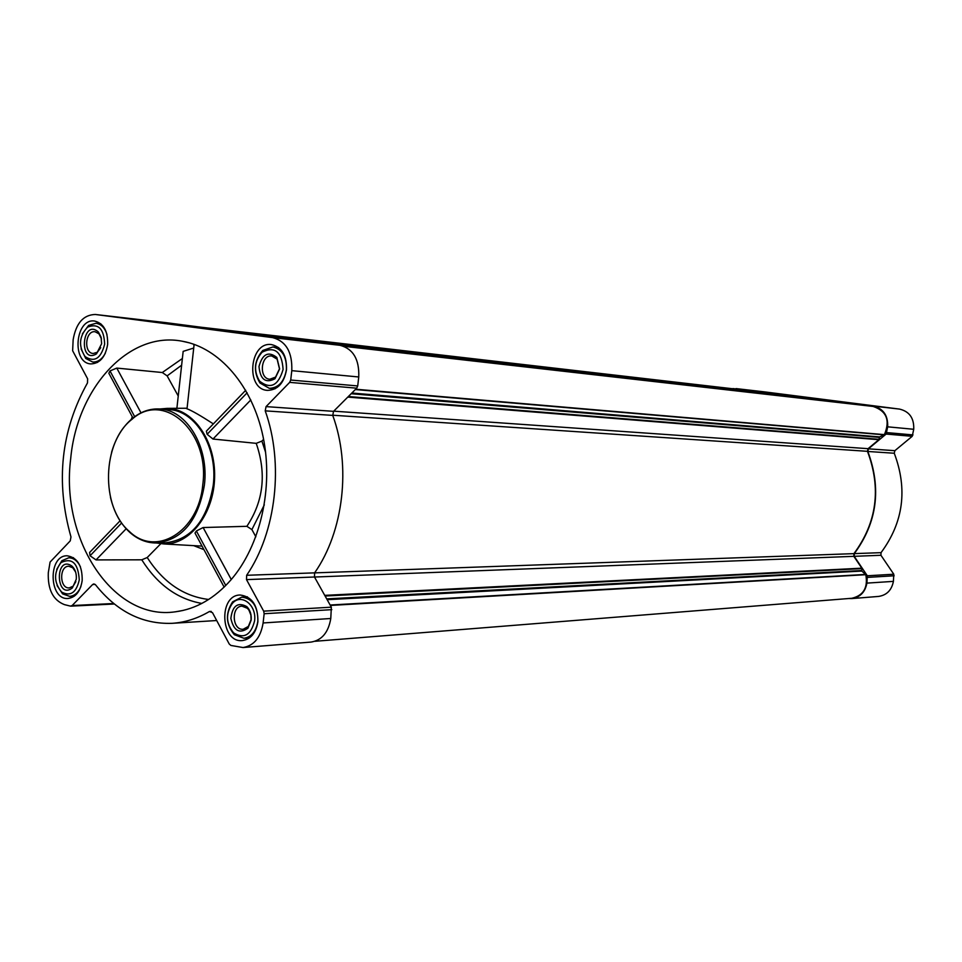 <?xml version="1.0" encoding="UTF-8"?>
<svg xmlns="http://www.w3.org/2000/svg" width="962" height="962" viewBox="0 0 962 962"><rect width="100%" height="100%" fill="white"/><g stroke="black" fill="none" stroke-linecap="round" stroke-linejoin="round"><path stroke-width="1.44" d="M178.247 396.019L167.135 375.877L162.289 372.522L116.775 368.085L109.993 370.935L108.85 373.28L132.96 417.989M70.707 458.501C77.116 387.951 128.908 330.712 182.311 341.233C219.3 347.643 252.417 385.678 263.071 436.676C273.725 487.662 260.377 546.019 230.832 580.014C214.502 598.448 196.104 609.042 175.625 611.772C113.131 621.32 60.233 539.694 70.707 458.501M193.578 344.155L193.999 345.49M193.723 348.04L183.165 351.37L182.708 355.483M120.082 520.803L89.61 552.465L90.055 555.771L96.032 559.908L141.775 559.812L147.21 557.527L160.786 543.734M255.856 536.772L251.9 529.593L246.873 526.31L203.114 527.537L196.38 530.988L195.009 533.068L224.146 587.109M245.719 390.271L206.361 431.156L207.131 434.283L212.975 439.033L256.229 443.35L261.904 441.089L263.6 439.357M187.061 408.333L185.87 408.249L187.001 408.778C191.787 410.57 200.565 415.608 213.36 423.893M159.728 408.994L167.172 408.381C193.121 408.622 215.692 440.764 214.61 477.38C213.889 514.009 189.755 544.997 163.817 543.951L156.409 542.977M286.472 369.913C286.965 355.639 281.998 347.198 271.573 344.6C249.398 341.149 245.214 389.622 267.592 390.38C277.717 389.971 284.006 383.153 286.472 369.913M257.888 621.741C258.056 605.507 252.14 596.596 240.139 595.009C218.121 595.033 220.563 643.241 242.472 640.572C250.902 639.177 256.036 632.912 257.888 621.741M82.179 580.591C82.407 565.728 77.381 557.467 67.112 555.783C47.811 555.23 48.834 600.3 68.086 598.472C75.745 597.354 80.447 591.402 82.179 580.591M107.612 344.6C108.057 331.265 103.74 323.412 94.625 321.043C75.24 317.905 71.344 363.191 90.909 363.913C99.844 363.528 105.411 357.082 107.612 344.6M291.787 370.659L290.716 380.038L289.67 382.371L266.053 406.613L265.223 410.858C284.103 463.6 276.226 532.214 246.657 575.288L246.5 579.617L263.672 611.147L264.153 613.732L263.107 622.967C260.69 637.517 253.992 645.706 243.025 647.546L230.904 645.442L229.245 644.023L212.494 612.662L209.451 611.495C197.354 618.566 184.872 622.51 171.994 623.328C142.256 624.314 116.763 611.459 95.503 584.764L93.891 583.91L92.617 584.523L72.114 605.555L70.442 606.108L64.442 604.629C53.03 600.132 47.655 589.478 48.304 572.667L50.096 562.048L70.25 540.872L70.972 536.94C55.435 481.89 60.943 430.543 87.494 382.888L87.626 378.812L72.631 350.733L73.148 339.718C76.022 323.196 83.429 314.778 95.346 314.478L272.667 337.626C286.075 341.209 292.448 352.224 291.787 370.659L358.754 376.972L357.72 385.942L356.698 388.179L333.549 411.339L266.053 406.613M764.73 391.907L899.518 409.09C909.439 411.459 914.177 418.193 913.732 429.28L912.216 436.315L894.864 450.685L868.421 448.833L886.134 434.054L887.673 426.827C888.118 415.428 883.296 408.513 873.183 406.084L732.996 388.576M880.939 555.278L854.208 556.313L867.315 575.781L866.918 583.116C865.151 592.159 860.112 597.318 851.803 598.58L878.583 596.428C886.736 595.189 891.678 590.175 893.409 581.373L893.794 574.23L880.939 555.278L881.036 552.657C903.414 522.426 907.827 489.285 894.263 453.246L894.864 450.685M314.49 577.032L853.835 556.337L861.796 568.181L861.832 571.067L865.812 574.699C868.121 587.626 863.491 595.478 851.911 598.268L315.031 641.281M342.063 345.707L854.941 404.377M841.004 402.332L332.539 344.336L854.749 404.088M773.64 393.735L247.607 333.273L773.64 393.735L833.657 401.503M222.294 329.978L766.582 392.917M894.263 453.246L867.82 451.467L868.421 448.833M867.82 451.467C881.637 488.492 877.14 522.546 854.304 553.619L854.208 556.313M851.803 598.58L848.7 598.52M800.805 396.753L821.716 399.302L800.805 396.753M343.963 346.32L873.123 406.445C886.603 410.978 890.367 420.37 884.403 434.632L879.617 436.916L878.835 439.694L868.073 448.677L867.459 451.322C881.42 488.431 876.899 522.546 853.931 553.643L853.835 556.337M200.805 327.188L738.191 389.394M243.025 647.546L311.099 642.075C321.861 640.283 328.427 632.431 330.784 618.494L331.337 607.178L314.478 577.008L314.622 572.859C343.602 531.577 351.286 465.945 332.744 415.404L333.549 411.339M165.44 322.583L339.995 345.31C353.15 348.773 359.403 359.319 358.754 376.972M213.191 329.557L252.044 334.163L213.191 329.557M159.608 408.982L168.53 409.559C195.611 410.269 218.109 447.546 213.227 485.269C207.119 520.658 191.113 539.85 165.236 542.845L156.289 542.977C182.215 539.959 198.256 520.67 204.389 485.101C209.283 447.174 186.736 409.692 159.608 408.982C149.892 408.477 140.837 411.616 132.455 418.386C122.739 426.563 115.777 437.878 111.568 452.356M203.114 527.537L231.265 579.509M196.38 530.988L225.781 585.473M116.775 368.085L141.005 412.842M109.993 370.935L134.68 416.666M176.563 408.321L176.996 407.419M126.166 528.775L96.032 559.908M121.585 523.051L90.055 555.771M250.805 399.927L212.975 439.033M247.138 392.785L207.131 434.283M110.462 497.282C113.949 511.952 120.346 523.605 129.642 532.239C137.686 539.417 146.561 543.001 156.289 542.977M202.754 484.92C210.209 431.758 163.612 390.319 132.022 419.288C101.972 442.087 100.361 507.07 129.245 531.325C155.76 557.623 198.665 531.83 202.754 484.92M106.974 334.475C104.846 327.838 101.202 324.098 96.044 323.268L88.624 325.384L82.395 333.85M81.097 348.929L85.762 358.477L92.689 362.013C97.896 362.217 102.116 359.271 105.351 353.174M104.642 344.18C103.98 328.691 98.304 323.004 87.602 327.116C79.149 336.183 78.295 345.995 85.053 356.565C94.456 362.686 100.986 358.561 104.642 344.18M101.611 343.747L101.106 337.193L98.377 332.022C82.215 317.58 78.126 364.875 96.477 353.884L101.611 343.747M286.387 369.817C286.832 356.914 282.335 349.29 272.907 346.957L262.794 350.445C254.04 360.558 253.102 371.416 259.968 382.996L269.312 388.323C278.475 387.963 284.163 381.794 286.387 369.817M283.093 369.432C281.854 351.719 274.867 345.959 262.109 352.176C254.329 361.183 253.487 370.851 259.596 381.168C270.514 389.586 278.343 385.678 283.093 369.432M279.629 368.939L276.828 357.443C268.386 350.926 262.446 353.944 258.982 366.498C260.233 379.485 265.56 383.573 274.976 378.763L279.629 368.939M257.852 621.26C258.008 606.589 252.645 598.532 241.787 597.113L232.636 601.839C225.216 613.275 225.769 624.23 234.319 634.692L243.903 638.275C251.527 637.024 256.181 631.361 257.852 621.26M254.569 620.971C256.962 604.882 240.897 592.664 232.155 603.679C225.541 613.864 226.034 623.604 233.646 632.924C243.939 639.117 250.914 635.136 254.569 620.971M251.166 620.165C251.623 614.598 250.18 610.088 246.837 606.625C237.794 601.767 232.467 605.699 230.856 618.422C233.754 630.868 239.442 634.126 247.943 628.174L251.166 620.165M80.435 566.822C77.609 560.918 73.713 557.912 68.759 557.792L61.845 560.738L56.71 569.396M57.071 585.569L62.602 593.879L69.649 596.368C74.591 595.923 78.343 592.652 80.892 586.567M79.269 579.918C78.162 563.131 72.078 557.359 60.991 562.59C53.559 572.667 53.776 582.503 61.664 592.087C70.466 596.717 76.335 592.664 79.269 579.918M76.287 579.22C76.695 573.544 75.228 569.143 71.873 566.029C54.593 554.208 55.664 600.877 72.378 587.926L76.287 579.22M101.491 338.949L99.002 333.838L95.106 331.746C85.305 330.207 83.321 353.09 93.218 353.499L97.402 352.224L100.733 347.691M75.637 572.065L72.727 567.736L68.759 566.245C58.995 566.005 59.512 588.792 69.252 587.902L73.148 586.159L75.854 581.637M251.07 619.696L250.902 615.103L248.966 610.185L247.414 608.309L242.003 606.144C230.892 606.204 232.131 630.555 243.194 629.256L248.352 626.43L251.07 619.696M279.473 368.843L277.128 359.175L271.861 356.012C260.666 354.317 258.55 378.8 269.853 379.232L275.565 377.116L279.473 368.843M167.135 375.877L181.638 365.211M162.289 372.522L182.383 358.513M131.253 419.408L132.299 416.774M201.84 603.427C177.429 599.073 157.407 584.535 141.775 559.812M256.229 443.35C266.654 473.581 263.54 501.238 246.873 526.31M261.904 441.089L265.62 452.393M264.322 504.858L251.9 529.593M203.944 549.651L193.663 545.634M208.658 599.47C183.718 596.416 163.239 582.431 147.21 557.527M324.735 595.37L861.796 568.181M322.835 343.073L833.381 401.358M238.492 332.094L766.317 392.797M912.986 434.92L886.904 432.611M913.732 429.28L887.673 426.827M912.216 436.315L886.134 434.054M881.036 552.657L854.304 553.619M893.794 574.23L867.315 575.781M894.155 575.781L867.688 577.38M893.409 581.373L866.918 583.116M765.055 391.943L736.219 388.612M899.518 409.09L873.183 406.084M347.787 397.102L878.835 439.694M333.73 411.159L868.073 448.677M325.096 596.019L861.904 568.614M326.695 598.881L861.639 570.538M327.152 599.687L861.832 571.067M330.134 605.026L865.644 574.434M330.363 605.435L865.812 574.699M355.651 389.225L884.403 434.632M355.339 389.55L884.162 434.836M351.839 393.037L879.617 436.916M351.154 393.735L879.292 437.373M348.352 396.536L879.04 439.309M314.598 572.883L853.931 553.643M332.684 415.211L867.459 451.322M357.72 385.942L290.716 380.038M356.698 388.179L289.67 382.371M332.744 415.404L265.223 410.858M314.622 572.859L246.657 575.288M314.478 577.008L246.5 579.617M331.337 607.178L263.672 611.147M331.806 609.655L264.153 613.732M330.784 618.494L263.107 622.967M211.231 611.399L209.451 611.495M95.178 584.427L92.617 584.523M113.732 603.511L72.114 605.555M165.837 322.631L95.551 314.502M339.995 345.31L272.667 337.626M189.634 342.917L182.311 341.233M183.02 610.449L175.625 611.772M163.817 543.951L202.044 546.115M167.172 408.381L185.87 408.249M764.898 391.919L736.062 388.588M216.703 620.526L171.994 623.328M114.346 604.004L70.899 606.144M165.632 322.607L95.346 314.478M129.245 531.325L129.642 532.239M132.022 419.288L132.455 418.386M194.132 344.336L187.013 408.778M183.165 351.37L176.888 408.321M100.83 323.797L96.044 323.268M97.475 362.433L92.689 362.013M85.053 356.565L85.762 358.477M87.602 327.116L88.624 325.384M278.655 347.571L272.907 346.957M275.072 388.792L269.312 388.323M259.596 381.168L259.968 382.996M262.109 352.176L262.794 350.445M247.438 596.837L241.787 597.113M249.543 637.854L243.903 638.275M233.646 632.924L234.319 634.692M232.155 603.679L232.636 601.839M73.473 557.683L68.759 557.792M74.363 596.151L69.649 596.368M61.664 592.087L62.602 593.879M60.991 562.59L61.845 560.738M99.002 333.838L98.377 332.022M97.402 352.224L96.477 353.884M72.727 567.736L71.873 566.029M73.148 586.159L72.378 587.926M247.414 608.309L246.837 606.625M248.352 626.43L247.943 628.174M277.128 359.175L276.828 357.443M275.565 377.116L274.976 378.763"/></g></svg>
